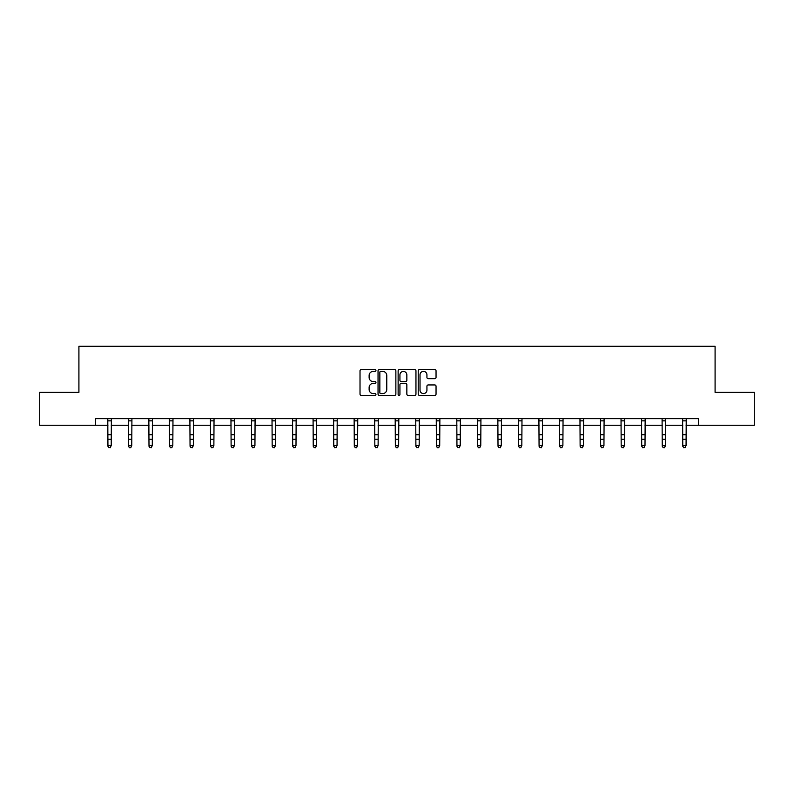 <?xml version="1.0" encoding="UTF-8"?>
<svg xmlns="http://www.w3.org/2000/svg" width="794" height="794" viewBox="0 0 794 794"><rect width="100%" height="100%" fill="white"/><g stroke="black" fill="none" stroke-linecap="round" stroke-linejoin="round"><path stroke-width="1.19" d="M375.949 370.47A0.903 0.903 0 0 0 375.036 369.567L361.32 369.567A1.29 1.29 0 0 0 360.019 370.867L360.019 394.112A1.29 1.29 0 0 0 361.32 395.402L375.036 395.402A0.903 0.903 0 0 0 375.949 394.499A0.903 0.903 0 0 0 375.036 393.596L373.259 393.596A4.129 4.129 0 0 1 369.131 389.467L369.131 387.522A4.129 4.129 0 0 1 373.259 383.393L375.036 383.393A0.903 0.903 0 0 0 375.949 382.49A0.903 0.903 0 0 0 375.036 381.586L373.259 381.586A4.129 4.129 0 0 1 369.131 377.448L369.131 375.512A4.129 4.129 0 0 1 373.259 371.384L375.036 371.384A0.903 0.903 0 0 0 375.949 370.47M434.755 378.678A1.29 1.29 0 0 0 436.045 377.388L436.045 370.867A1.29 1.29 0 0 0 434.755 369.567L419.51 369.567A1.29 1.29 0 0 0 418.22 370.867L418.22 394.112A1.29 1.29 0 0 0 419.51 395.402L434.755 395.402A1.29 1.29 0 0 0 436.045 394.112L436.045 386.231A1.29 1.29 0 0 0 434.755 384.941L428.224 384.941A1.29 1.29 0 0 0 426.934 386.231L426.934 390.142A3.454 3.454 0 0 1 423.48 393.596A3.454 3.454 0 0 1 420.026 390.142L420.026 374.837A3.454 3.454 0 0 1 423.48 371.384A3.454 3.454 0 0 1 426.934 374.837L426.934 377.388A1.29 1.29 0 0 0 428.224 378.678L434.755 378.678M95.627 425.256L39.7 425.256L39.7 392.355L78.914 392.355L78.914 346.293L715.086 346.293L715.086 392.355L754.3 392.355L754.3 425.256L698.373 425.256L698.373 418.676L95.627 418.676L95.627 425.256L107.934 425.256M395.869 370.867A1.29 1.29 0 0 0 394.578 369.567L379.334 369.567A1.29 1.29 0 0 0 378.043 370.867L378.043 394.112A1.29 1.29 0 0 0 379.334 395.402L394.578 395.402A1.29 1.29 0 0 0 395.869 394.112L395.869 370.867M399.422 369.567L414.667 369.567A1.29 1.29 0 0 1 415.957 370.867L415.957 394.112A1.29 1.29 0 0 1 414.667 395.402L408.146 395.402A1.29 1.29 0 0 1 406.846 394.112L406.846 384.683A1.29 1.29 0 0 0 405.555 383.393L401.228 383.393A1.29 1.29 0 0 0 399.938 384.683L399.938 394.499A0.903 0.903 0 0 1 399.035 395.402A0.903 0.903 0 0 1 398.131 394.499L398.131 370.867A1.29 1.29 0 0 1 399.422 369.567M111.229 425.256L128.469 425.256M131.754 425.256L148.994 425.256M152.289 425.256L169.529 425.256M172.814 425.256L190.054 425.256M193.349 425.256L210.589 425.256M213.874 425.256L231.114 425.256M234.409 425.256L251.648 425.256M254.934 425.256L272.173 425.256M275.468 425.256L292.708 425.256M295.993 425.256L313.233 425.256M316.528 425.256L333.768 425.256M337.053 425.256L354.293 425.256M357.588 425.256L374.828 425.256M378.113 425.256L395.352 425.256M398.648 425.256L415.887 425.256M419.172 425.256L436.412 425.256M439.707 425.256L456.947 425.256M460.232 425.256L477.472 425.256M480.767 425.256L498.007 425.256M501.292 425.256L518.532 425.256M521.827 425.256L539.066 425.256M542.352 425.256L559.591 425.256M562.886 425.256L580.126 425.256M583.411 425.256L600.651 425.256M603.946 425.256L621.186 425.256M624.471 425.256L641.711 425.256M645.006 425.256L662.246 425.256M665.531 425.256L682.771 425.256M686.066 425.256L698.373 425.256M380.753 371.384A0.903 0.903 0 0 0 379.85 372.287L379.85 392.693A0.903 0.903 0 0 0 380.753 393.596L382.629 393.596A4.129 4.129 0 0 0 386.767 389.467L386.767 375.512A4.129 4.129 0 0 0 382.629 371.384L380.753 371.384M406.846 374.897A3.454 3.454 0 0 0 403.392 371.443A3.454 3.454 0 0 0 399.938 374.897L399.938 380.296A1.29 1.29 0 0 0 401.228 381.586L405.555 381.586A1.29 1.29 0 0 0 406.846 380.296L406.846 374.897M110.237 447.409L111.229 445.523L111.378 418.706L107.776 418.706L107.934 445.523L111.229 445.523L110.237 447.707L108.927 447.409L110.237 447.707M108.927 447.707L107.934 446.258L108.927 447.409M128.3 418.676L128.469 445.523L131.754 445.523L130.772 447.707L129.452 447.409L130.772 447.707M130.772 447.409L131.754 445.523L131.923 418.676L128.31 418.706M129.452 447.707L128.469 446.258L129.452 447.409M151.297 447.409L152.289 445.523L152.448 418.676L148.835 418.706L148.994 445.523L152.289 445.523L151.297 447.707L149.987 447.409L151.297 447.707M149.987 447.707L148.994 446.258L149.987 447.409M171.832 447.409L172.814 445.523L172.983 418.676L169.37 418.706L169.529 445.523L172.814 445.523L171.832 447.707L170.512 447.409L171.832 447.707M170.512 447.707L169.529 446.258L170.512 447.409M189.885 418.676L190.054 445.523L193.349 445.523L192.356 447.707L191.046 447.409L192.356 447.707M192.356 447.409L193.349 445.523L193.508 418.676L189.895 418.706M191.046 447.707L190.054 446.258L191.046 447.409M212.891 447.409L213.874 445.523L214.043 418.676L210.43 418.706L210.589 445.523L213.874 445.523L212.891 447.707L211.571 447.409L212.891 447.707M211.571 447.707L210.589 446.258L211.571 447.409M233.416 447.409L234.409 445.523L234.567 418.676L230.955 418.706L231.114 445.523L234.409 445.523L233.416 447.707L232.106 447.409L233.416 447.707M232.106 447.707L231.114 446.258L232.106 447.409M253.951 447.409L254.934 445.523L255.092 418.706L251.49 418.706L251.648 445.523L254.934 445.523L253.951 447.707L252.631 447.409L253.951 447.707M252.631 447.707L251.648 446.258L252.631 447.409M274.476 447.409L275.468 445.523L275.637 418.676L272.014 418.706L272.173 445.523L275.468 445.523L274.476 447.707L273.166 447.409L274.476 447.707M273.166 447.707L272.173 446.258L273.166 447.409M295.011 447.409L295.993 445.523L296.162 418.676L292.549 418.706L292.708 445.523L295.993 445.523L295.011 447.707L293.691 447.409L295.011 447.707M293.691 447.707L292.708 446.258L293.691 447.409M315.536 447.409L316.528 445.523L316.677 418.706L313.074 418.706L313.233 445.523L316.528 445.523L315.536 447.707L314.226 447.409L315.536 447.707M314.226 447.707L313.233 446.258L314.226 447.409M333.599 418.676L333.768 445.523L337.053 445.523L336.07 447.707L334.75 447.409L336.07 447.707M336.07 447.409L337.053 445.523L337.222 418.676L333.609 418.706M334.75 447.707L333.768 446.258L334.75 447.409M356.595 447.409L357.588 445.523L357.757 418.676L354.134 418.706L354.293 445.523L357.588 445.523L356.595 447.707L355.285 447.409L356.595 447.707M355.285 447.707L354.293 446.258L355.285 447.409M377.13 447.409L378.113 445.523L378.281 418.676L374.669 418.706L374.828 445.523L378.113 445.523L377.13 447.707L375.81 447.409L377.13 447.707M375.81 447.707L374.828 446.258L375.81 447.409M395.184 418.676L395.352 445.523L398.648 445.523L397.655 447.707L396.345 447.409L397.655 447.707M397.655 447.409L398.648 445.523L398.816 418.676M396.345 447.707L395.352 446.258L396.345 447.409M418.19 447.409L419.172 445.523L419.341 418.676L415.728 418.706L415.887 445.523L419.172 445.523L418.19 447.707L416.87 447.409L418.19 447.707M416.87 447.707L415.887 446.258L416.87 447.409M438.715 447.409L439.707 445.523L439.876 418.676L436.263 418.706L436.412 445.523L439.707 445.523L438.715 447.707L437.405 447.409L438.715 447.707M437.405 447.707L436.412 446.258L437.405 447.409M459.25 447.409L460.232 445.523L460.391 418.706L456.788 418.706L456.947 445.523L460.232 445.523L459.25 447.707L457.93 447.409L459.25 447.707M457.93 447.707L456.947 446.258L457.93 447.409M477.303 418.676L477.472 445.523L480.767 445.523L479.774 447.707L478.464 447.409L479.774 447.707M479.774 447.409L480.767 445.523L480.936 418.676L477.323 418.706M478.464 447.707L477.472 446.258L478.464 447.409M500.309 447.409L501.292 445.523L501.461 418.676L497.848 418.706L498.007 445.523L501.292 445.523L500.309 447.707L498.989 447.409L500.309 447.707M498.989 447.707L498.007 446.258L498.989 447.409M520.834 447.409L521.827 445.523L521.995 418.676L518.383 418.706L518.532 445.523L521.827 445.523L520.834 447.707L519.524 447.409L520.834 447.707M519.524 447.707L518.532 446.258L519.524 447.409M538.898 418.676L539.066 445.523L542.352 445.523L541.369 447.707L540.049 447.409L541.369 447.707M541.369 447.409L542.352 445.523L542.52 418.676L538.908 418.706M540.049 447.707L539.066 446.258L540.049 447.409M561.894 447.409L562.886 445.523L563.055 418.676L559.442 418.706L559.591 445.523L562.886 445.523L561.894 447.707L560.584 447.409L561.894 447.707M560.584 447.707L559.591 446.258L560.584 447.409M582.429 447.409L583.411 445.523L583.58 418.676L579.967 418.706L580.126 445.523L583.411 445.523L582.429 447.707L581.109 447.409L582.429 447.707M581.109 447.707L580.126 446.258L581.109 447.409M602.954 447.409L603.946 445.523L604.105 418.706L600.502 418.706L600.651 445.523L603.946 445.523L602.954 447.707L601.644 447.409L602.954 447.707M601.644 447.707L600.651 446.258L601.644 447.409M623.489 447.409L624.471 445.523L624.64 418.676L621.027 418.706L621.186 445.523L624.471 445.523L623.489 447.707L622.168 447.409L623.489 447.707M622.168 447.707L621.186 446.258L622.168 447.409M644.013 447.409L645.006 445.523L645.175 418.676L641.562 418.706L641.711 445.523L645.006 445.523L644.013 447.707L642.703 447.409L644.013 447.707M642.703 447.707L641.711 446.258L642.703 447.409M664.548 447.409L665.531 445.523L665.69 418.706L662.087 418.706L662.246 445.523L665.531 445.523L664.548 447.707L663.228 447.409L664.548 447.707M663.228 447.707L662.246 446.258L663.228 447.409M682.612 418.676L682.771 445.523L686.066 445.523L685.073 447.707L683.763 447.409L685.073 447.707M685.073 447.409L686.066 445.523L686.234 418.676L682.622 418.706M683.763 447.707L682.771 446.258L683.763 447.409M111.229 434.735L107.934 434.735M111.229 439.251L107.934 439.251M111.229 420.84L107.934 420.84M131.754 434.735L128.469 434.735M131.754 439.251L128.469 439.251M131.754 420.84L128.469 420.84M152.289 434.735L148.994 434.735M152.289 439.251L148.994 439.251M152.289 420.84L148.994 420.84M172.814 434.735L169.529 434.735M172.814 439.251L169.529 439.251M172.814 420.84L169.529 420.84M193.349 434.735L190.054 434.735M193.349 439.251L190.054 439.251M193.349 420.84L190.054 420.84M213.874 434.735L210.589 434.735M213.874 439.251L210.589 439.251M213.874 420.84L210.589 420.84M234.409 434.735L231.114 434.735M234.409 439.251L231.114 439.251M234.409 420.84L231.114 420.84M254.934 434.735L251.648 434.735M254.934 439.251L251.648 439.251M254.934 420.84L251.648 420.84M275.468 434.735L272.173 434.735M275.468 439.251L272.173 439.251M275.468 420.84L272.173 420.84M295.993 434.735L292.708 434.735M295.993 439.251L292.708 439.251M295.993 420.84L292.708 420.84M316.528 434.735L313.233 434.735M316.528 439.251L313.233 439.251M316.528 420.84L313.233 420.84M337.053 434.735L333.768 434.735M337.053 439.251L333.768 439.251M337.053 420.84L333.768 420.84M357.588 434.735L354.293 434.735M357.588 439.251L354.293 439.251M357.588 420.84L354.293 420.84M378.113 434.735L374.828 434.735M378.113 439.251L374.828 439.251M378.113 420.84L374.828 420.84M398.796 418.706L395.204 418.706M398.648 434.735L395.352 434.735M398.648 439.251L395.352 439.251M398.648 420.84L395.352 420.84M419.172 434.735L415.887 434.735M419.172 439.251L415.887 439.251M419.172 420.84L415.887 420.84M439.707 434.735L436.412 434.735M439.707 439.251L436.412 439.251M439.707 420.84L436.412 420.84M460.232 434.735L456.947 434.735M460.232 439.251L456.947 439.251M460.232 420.84L456.947 420.84M480.767 434.735L477.472 434.735M480.767 439.251L477.472 439.251M480.767 420.84L477.472 420.84M501.292 434.735L498.007 434.735M501.292 439.251L498.007 439.251M501.292 420.84L498.007 420.84M521.827 434.735L518.532 434.735M521.827 439.251L518.532 439.251M521.827 420.84L518.532 420.84M542.352 434.735L539.066 434.735M542.352 439.251L539.066 439.251M542.352 420.84L539.066 420.84M562.886 434.735L559.591 434.735M562.886 439.251L559.591 439.251M562.886 420.84L559.591 420.84M583.411 434.735L580.126 434.735M583.411 439.251L580.126 439.251M583.411 420.84L580.126 420.84M603.946 434.735L600.651 434.735M603.946 439.251L600.651 439.251M603.946 420.84L600.651 420.84M624.471 434.735L621.186 434.735M624.471 439.251L621.186 439.251M624.471 420.84L621.186 420.84M645.006 434.735L641.711 434.735M645.006 439.251L641.711 439.251M645.006 420.84L641.711 420.84M665.531 434.735L662.246 434.735M665.531 439.251L662.246 439.251M665.531 420.84L662.246 420.84M686.066 434.735L682.771 434.735M686.066 439.251L682.771 439.251M686.066 420.84L682.771 420.84"/></g></svg>
